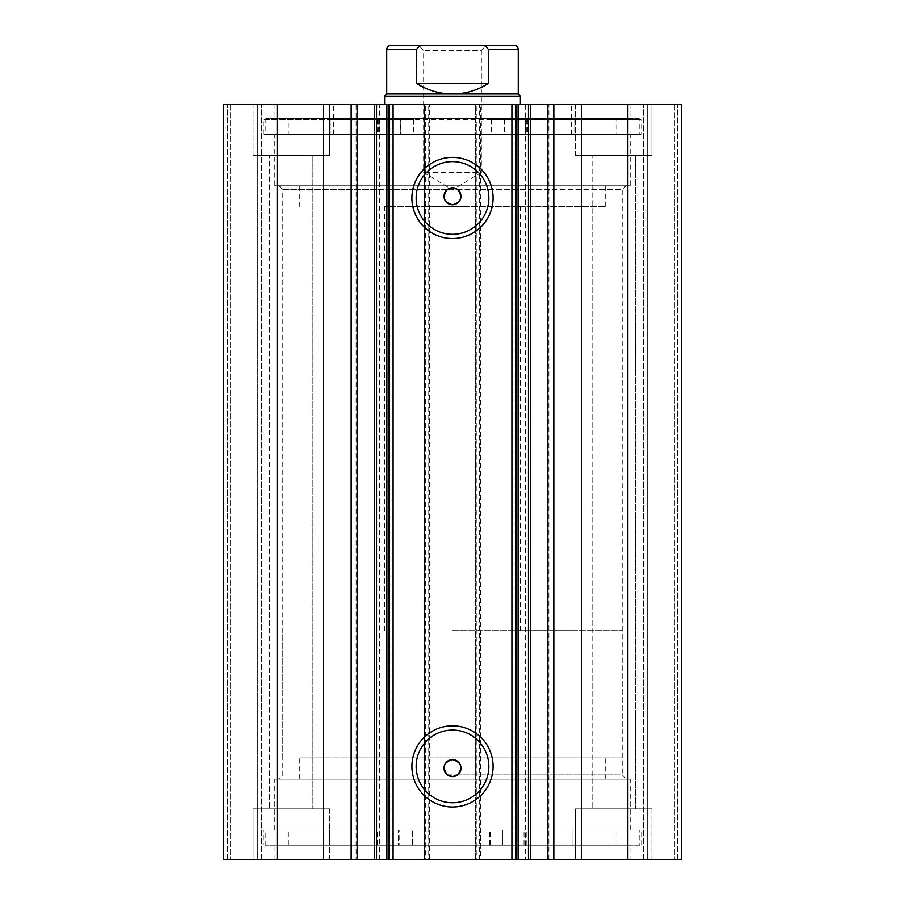 <?xml version="1.0" encoding="UTF-8"?>
<svg xmlns="http://www.w3.org/2000/svg" width="905" height="905" viewBox="0 0 905 905"><rect width="100%" height="100%" fill="white"/><g stroke="black" fill="none" stroke-linecap="round" stroke-linejoin="round"><path stroke-width="0.68" stroke-dasharray="4.53 3.39" d="M390.915 104.641L390.915 859.75L374.602 859.75L374.602 104.641L390.915 104.641L374.919 104.641M356.129 859.75L357.17 859.75L356.129 859.75L356.129 104.641L357.17 104.641L356.129 104.641M514.085 859.75L514.085 104.641L530.081 104.641L530.398 859.75L514.085 859.75L525.534 859.75L525.534 104.641M548.871 104.641L547.83 104.641L548.871 104.641L548.871 859.75L547.83 859.75L548.871 859.75M530.081 104.641L514.085 104.641M447.409 774.906L622.188 774.906L626.43 779.148L278.57 779.148L626.43 779.148M457.591 774.906L622.188 774.906L622.188 189.484L282.812 189.484L282.812 774.906L278.57 779.148M447.409 189.484L282.812 189.484L278.57 185.242L626.43 185.242L278.57 185.242M457.591 189.484L622.188 189.484L626.43 185.242M452.5 730.086A36.336 36.336 0 0 0 416.164 766.422A36.336 36.336 0 0 0 452.5 802.758A36.336 36.336 0 0 0 488.836 766.422A36.336 36.336 0 0 0 452.5 730.086M452.5 161.633A36.336 36.336 0 0 0 416.164 197.969A36.336 36.336 0 0 0 452.5 234.305A36.336 36.336 0 0 0 488.836 197.969A36.336 36.336 0 0 0 452.5 161.633M630.887 830.055L274.113 830.055L630.887 830.055L630.887 779.148L274.113 779.148L630.887 779.148M274.113 830.055L274.113 779.148M639.156 845.745L265.844 845.745L639.156 845.745L639.156 830.055L265.844 830.055L639.156 830.055M265.844 845.745L265.844 830.055M630.887 859.75L274.113 859.75L630.887 859.75L630.887 845.745L274.113 845.745L630.887 845.745M274.113 859.75L274.113 845.745M630.887 134.336L274.113 134.336L630.887 134.336L630.887 185.242L274.113 185.242L630.887 185.242M274.113 134.336L274.113 185.242M639.156 118.645L265.844 118.645L639.156 118.645L639.156 134.336L265.844 134.336L639.156 134.336M265.844 118.645L265.844 134.336M630.887 104.641L274.113 104.641L630.887 104.641L630.887 118.645L274.113 118.645L630.887 118.645M274.113 104.641L274.113 118.645M575.523 155.547L575.523 104.641L651.883 104.641L575.523 104.641L651.883 104.641L575.523 104.641L575.523 155.547L651.883 155.547L651.883 104.641L651.883 155.547L575.523 155.547M253.117 155.547L253.117 104.641L329.477 104.641L253.117 104.641L329.477 104.641L253.117 104.641L253.117 155.547L329.477 155.547L329.477 104.641L329.477 155.547L253.117 155.547M651.883 808.844L651.883 859.75L575.523 859.75L651.883 859.75L575.523 859.75L651.883 859.75L651.883 808.844L575.523 808.844L575.523 859.75L575.523 808.844L651.883 808.844M329.477 808.844L329.477 859.75L253.117 859.75L329.477 859.75L253.117 859.75L329.477 859.75L329.477 808.844L253.117 808.844L253.117 859.75L253.117 808.844L329.477 808.844M312.926 155.547L312.926 808.844L269.667 808.844L312.926 808.844L269.667 808.844L312.926 808.844L312.926 155.547L269.667 155.547L269.667 808.844L269.667 155.547L312.926 155.547M635.333 155.547L635.333 808.844L592.074 808.844L635.333 808.844L592.074 808.844L635.333 808.844L635.333 155.547L592.074 155.547L592.074 808.844L592.074 155.547L635.333 155.547M390.915 859.75L374.919 859.75M425.35 104.641L223.422 104.641L223.422 859.75L429.592 859.75L429.592 104.641L424.502 104.641L424.502 859.75L429.592 859.75L429.592 104.641L425.35 104.641L425.35 859.75M257.359 859.75L230.639 859.75L261.602 859.75L257.359 859.75L257.359 104.641L227.664 104.641L261.602 104.641L257.359 104.641L257.359 859.75M428.744 104.641L424.502 104.641L424.502 859.75L428.744 859.75L428.744 104.641L476.256 104.641L476.256 859.75L428.744 859.75M476.256 859.75L480.498 859.75L480.498 104.641L475.408 104.641L475.408 859.75L480.498 859.75L480.498 104.641L476.256 104.641M475.408 859.75L681.578 859.75L674.361 859.75L681.578 859.75L681.578 104.641L475.408 104.641L475.408 859.75M647.641 859.75L674.361 859.75L643.398 859.75L647.641 859.75L647.641 104.641L674.361 104.641L643.398 104.641L647.641 104.641L647.641 859.75M525.534 859.75L530.081 859.75M223.422 104.641L227.664 104.641L223.422 104.641L223.422 859.75L223.422 104.641M277.179 104.641L277.179 859.75M627.821 859.75L627.821 104.641M516.133 859.75L516.133 104.641M388.867 104.641L388.867 859.75M230.639 104.641L230.639 859.75L230.639 104.641M261.602 859.75L261.602 104.641L261.602 859.75M674.361 104.641L674.361 859.75L674.361 104.641M643.398 859.75L643.398 104.641L643.398 859.75M379.467 859.75L379.467 104.641M423.936 206.453L605.219 206.453L423.936 206.453M423.936 185.242L605.219 185.242L423.936 185.242M465.193 104.641L384.625 104.641L465.193 104.641M465.193 206.453L384.625 206.453L465.193 206.453M430.282 134.336L571.281 134.336L430.282 134.336M430.282 104.641L571.281 104.641L430.282 104.641M419.173 185.242L630.672 185.242L419.173 185.242M419.173 134.336L630.672 134.336L419.173 134.336M418.563 45.25L486.438 45.25L481.347 50.341L423.653 50.341L481.347 50.341L481.347 172.516L423.653 172.516L481.347 172.516L452.5 189.846L423.653 172.516L423.653 50.341L418.563 45.25M518.248 94.03L386.74 94.03M520.375 96.156L384.625 96.156M452.5 757.938L622.188 757.938L452.5 757.938M452.5 630.672L622.188 630.672L452.5 630.672M386.74 49.492L416.696 49.492L416.696 83.43C427.601 90.421 439.547 93.95 452.5 94.03C465.453 93.95 477.399 90.421 488.304 83.43L488.304 49.492L518.248 49.492M416.696 49.492C418.359 46.246 421.221 44.831 425.26 45.25L479.74 45.25C483.756 44.831 486.619 46.246 488.304 49.492M416.696 83.43L488.304 83.43M425.26 45.25L390.983 45.25M514.006 45.25L479.74 45.25M263.728 119.483L413.924 119.483L413.924 134.336L616.26 134.336L574.234 134.336L574.234 119.483L491.076 119.483L641.283 119.483L263.717 119.483L263.717 134.336L641.283 134.336L641.283 119.483M400.281 119.483L400.281 134.336L413.924 134.336M400.666 119.483L379.455 119.483L400.666 119.483L400.666 134.336L379.455 134.336L400.666 134.336M379.455 119.483L379.455 134.336M525.545 119.483L504.334 119.483L525.545 119.483L525.545 134.336L504.334 134.336L525.545 134.336M504.334 119.483L504.334 134.336M413.924 119.483L330.766 119.483L330.766 134.336L330.789 119.483L288.74 119.483L288.74 134.336M288.74 119.483L616.26 119.483L616.26 134.336M504.719 119.483L504.719 134.336L641.283 134.336M263.728 134.336L400.281 134.336M616.26 119.483L574.234 119.483L574.211 134.336L504.719 134.336M263.728 844.897L641.283 844.897L489.673 844.897L572.956 844.897L572.989 830.055L288.638 830.055L329.533 830.055L329.533 844.897L412.533 844.897L398.392 844.897L398.392 830.055L263.717 830.055L263.717 844.897M263.728 830.055L641.283 830.055L502.829 830.055L502.818 844.897L502.829 830.055L572.989 830.055L572.956 844.897L616.158 844.897L288.638 844.897L329.556 844.897L329.556 830.055L398.392 830.055M399.15 830.055L377.939 830.055L399.15 830.055L399.15 844.897L377.939 844.897L399.15 844.897M398.392 844.908L263.717 844.908M412.533 844.897L412.499 830.055L412.533 844.897M524.029 844.897L524.029 830.055M624.812 830.055L274.328 830.055L624.812 830.055M624.812 779.148L274.328 779.148L624.812 779.148M600.196 779.148L299.781 779.148L600.196 779.148M600.196 757.938L299.781 757.938L600.196 757.938M479.65 859.75L479.65 104.641M227.664 859.75L227.664 104.641L227.664 859.75M677.336 859.75L677.336 104.641L677.336 859.75M413.89 119.483L413.89 134.336M491.11 119.483L491.11 134.336M491.687 119.483L491.687 134.336M526.325 119.483L526.325 134.336M527.423 119.483L527.423 134.336M378.675 119.483L378.675 134.336M413.314 119.483L413.314 134.336M377.577 119.483L377.577 134.336M489.707 844.897L489.707 830.055M411.933 844.897L411.933 830.055M377.453 844.897L377.453 830.055M376.356 844.897L376.356 830.055M525.104 844.897L525.104 830.055M490.295 844.897L490.295 830.055M526.201 844.897L526.201 830.055M605.219 206.453L605.219 185.242M384.625 206.453L384.625 630.672M571.281 134.336L571.281 104.641M630.672 185.242L630.672 134.336M274.328 185.242L274.328 134.336M333.719 134.336L333.719 104.641M520.375 206.453L520.375 630.672M299.781 206.453L299.781 185.242M622.188 757.938L622.188 630.672M282.812 757.938L282.812 630.672M491.076 119.483L491.076 134.336M489.673 844.897L489.673 830.055M377.939 844.897L377.939 830.055M616.158 844.897L616.158 830.055M641.283 844.897L641.283 830.055M288.638 844.897L288.638 830.055M630.672 830.055L630.672 779.148M605.219 779.148L605.219 757.938M299.781 779.148L299.781 757.938M274.328 830.055L274.328 779.148"/><path stroke-width="1.36" d="M323.605 859.75L323.605 104.641L223.422 104.641L223.422 859.75L374.602 859.75L374.602 104.641L393.109 104.641L393.109 859.75L386.91 859.75L386.91 104.641M357.17 859.75L357.17 104.641L374.602 104.641M627.821 104.641L627.821 859.75L681.578 859.75L681.578 104.641L681.578 859.75L681.578 104.641L518.09 104.641L518.09 859.75L393.109 859.75M627.821 859.75L518.09 859.75M452.5 238.547A40.578 40.578 0 0 1 411.922 197.969A40.578 40.578 0 0 1 452.5 157.391A40.578 40.578 0 0 1 493.078 197.969A40.578 40.578 0 0 1 452.5 238.547M452.5 161.633A36.336 36.336 0 0 0 416.164 197.969A36.336 36.336 0 0 0 452.5 234.305A36.336 36.336 0 0 0 488.836 197.969A36.336 36.336 0 0 0 452.5 161.633M452.5 807A40.578 40.578 0 0 1 411.922 766.422A40.578 40.578 0 0 1 452.5 725.844A40.578 40.578 0 0 1 493.078 766.422A40.578 40.578 0 0 1 452.5 807M452.5 730.086A36.336 36.336 0 0 0 416.164 766.422A36.336 36.336 0 0 0 452.5 802.758A36.336 36.336 0 0 0 488.836 766.422A36.336 36.336 0 0 0 452.5 730.086M452.5 776.603L447.409 774.906C441.912 767.417 443.608 762.327 452.5 759.634A8.484 8.484 0 0 0 444.016 768.119A8.484 8.484 0 0 0 452.5 776.603A8.484 8.484 0 0 0 460.984 768.119A8.484 8.484 0 0 0 452.5 759.634C461.392 762.327 463.089 767.417 457.591 774.906L452.5 776.603M447.409 189.484C441.912 196.962 443.608 202.053 452.5 204.756C461.392 202.064 463.089 196.973 457.591 189.484L452.5 187.788A8.484 8.484 0 0 0 444.016 196.272A8.484 8.484 0 0 0 452.5 204.756A8.484 8.484 0 0 0 460.984 196.272A8.484 8.484 0 0 0 452.5 187.788L447.409 189.484M376.559 104.641L376.559 859.75L386.91 859.75M376.559 859.75L374.602 859.75M511.891 859.75L511.891 104.641L393.109 104.641M511.891 104.641L518.09 104.641M323.605 104.641L357.17 104.641M277.179 859.75L277.179 104.641M516.133 104.641L516.133 859.75M388.867 859.75L388.867 104.641M547.83 859.75L547.83 104.641M486.438 45.25L418.563 45.25M384.625 96.156L386.74 94.03L518.248 94.03L520.375 96.156L384.625 96.156L384.625 104.641M416.696 49.492L386.74 49.492C387.001 46.913 388.415 45.499 390.983 45.25L425.26 45.25C421.244 44.831 418.382 46.246 416.696 49.492L416.696 83.43C427.601 90.421 439.547 93.95 452.5 94.03C465.453 93.95 477.399 90.421 488.304 83.43L488.304 49.492C486.641 46.246 483.779 44.831 479.74 45.25L514.006 45.25C516.585 45.499 517.999 46.913 518.248 49.492L488.304 49.492M425.26 45.25L479.74 45.25M416.696 83.43L488.304 83.43M581.395 859.75L581.395 104.641M553.815 859.75L553.815 104.641M528.441 859.75L528.441 104.641M351.185 859.75L351.185 104.641M530.398 859.75L530.398 104.641M520.375 104.641L520.375 96.156M386.74 94.03L386.74 49.492M518.248 94.03L518.248 49.492"/></g></svg>
